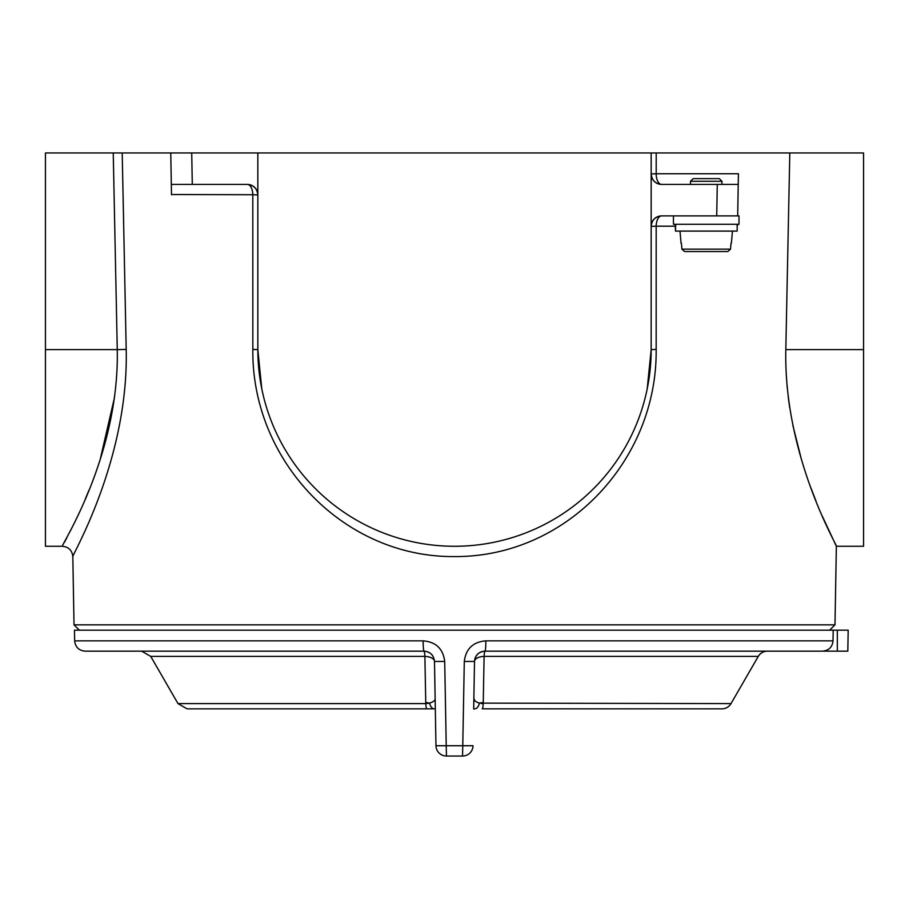 <?xml version="1.0" encoding="UTF-8"?>
<svg xmlns="http://www.w3.org/2000/svg" width="909" height="909" viewBox="0 0 909 909"><rect width="100%" height="100%" fill="white"/><g stroke="black" fill="none" stroke-linecap="round" stroke-linejoin="round"><path stroke-width="1.36" d="M738.426 173.937L738.233 184.425L721.951 184.425L721.951 181.277L690.488 181.277L690.488 184.425M79.356 630.187L74.015 624.847L834.985 624.847L836.36 546.275L822.156 515.835M785.819 349.613C783.569 456.784 838.553 547.502 836.36 546.275L863.55 546.275L863.55 152.962L789.807 152.962L785.819 349.613L863.55 349.613M647.208 388.813L651.162 349.613A196.662 196.662 0 0 1 454.5 546.275A196.662 196.662 0 0 1 257.838 349.613L257.838 152.962L789.807 152.962M656.207 152.962L656.196 173.755L738.426 173.755M737.54 224.273L737.517 225.762M675.353 226.193L656.184 226.193L656.162 349.431C657.412 460.522 566.443 557.353 454.193 556.581C342.704 557.331 251.452 460.215 252.838 349.431L252.804 194.731L171.483 194.515M122.204 152.962L126.192 349.431L117.261 349.613C119.499 457 60.085 547.059 62.335 546.275C59.994 547.07 119.477 457.329 117.261 349.613L113.239 152.962L257.838 152.962M125.772 328.456L126.192 349.431C128.851 460.409 70.959 557.172 72.822 556.581C72.118 550.309 68.618 546.877 62.335 546.275L45.45 546.275L45.45 152.962L113.239 152.962M74.015 624.847L72.822 556.581M829.644 630.187L834.985 624.847M651.162 226.375L656.184 226.193A10.488 5.465 90 0 1 661.65 215.887A10.488 10.488 0 0 0 651.162 226.375C651.821 220.046 655.321 216.558 661.65 215.887L706.225 215.887L673.444 215.887L673.444 224.273L738.994 224.273L738.994 215.887L706.225 215.887M716.712 215.887L717.269 184.425L661.65 184.425A10.488 10.488 0 0 1 651.162 173.937C651.821 180.255 655.321 183.754 661.65 184.425A10.488 5.443 90 0 1 656.196 173.937A10.488 5.443 90 0 1 656.196 173.755L651.162 173.937M257.838 194.912A10.488 10.488 0 0 0 247.35 184.425C253.679 185.084 257.179 188.583 257.838 194.912L252.804 194.731A10.488 5.454 -90 0 0 247.35 184.425L171.312 184.425L170.767 152.962L184.425 152.962M114.591 397.097L100.172 459.568M88.877 490.406L85.344 498.859M71.447 528.731L70.334 530.947M66.982 537.492L64.425 542.366M252.838 349.431L257.838 349.613L261.747 388.597M717.269 184.425L738.233 184.425L737.688 215.887M651.162 152.962L651.162 349.613L656.162 349.431M816.077 501.257L811.033 488.19M801.329 459.102L792.887 425.469M789.66 407.402L788.217 396.869M787.285 388.257L786.194 373.588M124.34 257.815L122.635 173.926M171.494 194.731L171.312 184.425M444.706 661.468L446.228 745.732L435.968 745.732A10.488 10.488 0 0 0 446.455 756.038L462.545 756.038L446.455 756.038A10.488 10.488 0 0 1 435.968 745.732L434.491 661.468L444.706 661.468C443.103 648.765 435.911 641.89 423.139 640.856L74.663 640.856L74.481 630.187L848.188 630.187L847.813 651.162L484.997 651.162A10.488 1.023 -90 0 0 484.111 656.4A10.488 5.249 1 0 0 474.509 661.468A10.488 10.488 0 0 1 484.997 651.162C478.725 651.742 475.225 655.173 474.509 661.468L473.68 709.031M758.265 656.4L484.111 656.4L483.247 702.623A10.488 5.249 1 0 0 479.475 703.111L731.006 703.6L758.265 656.4A10.488 10.488 0 0 1 767.344 651.162M731.006 703.6A10.488 10.488 0 0 1 721.928 708.85L482.259 708.85A10.488 1.091 -90 0 0 483.202 703.6L481.213 703.498M434.957 687.863L435.138 698.544C435.331 700.373 433.468 701.907 429.525 703.111A10.488 5.249 -1 0 0 425.753 702.623L425.798 703.6L429.525 703.111A10.488 5.284 -90 0 0 434.241 708.85L426.741 708.85A10.488 1.091 -90 0 1 425.798 703.6L177.994 703.6L150.735 656.4L141.656 651.162L424.003 651.162A10.488 10.488 90 0 1 426.014 651.355M426.741 708.85L187.072 708.85L177.994 703.6M475.112 701.044L473.862 698.544C473.657 700.373 475.532 701.896 479.475 703.111A10.488 5.284 90 0 1 474.759 708.85L473.68 708.85M432.457 708.85L433.366 708.85M425.753 702.623L424.889 656.4L150.735 656.4M483.247 702.623L483.202 703.6M473.862 698.544L474.509 661.468L464.294 661.468C465.863 648.799 473.055 641.924 485.861 640.856A10.488 0.864 90 0 1 484.997 651.162M434.491 661.468A10.488 5.249 -1 0 0 424.889 656.4A10.488 1.023 90 0 0 424.003 651.162C430.264 651.73 433.763 655.162 434.491 661.468L434.979 688.954M427.957 651.935A10.488 10.488 90 0 1 429.752 652.867M431.343 654.15A10.488 10.488 90 0 1 432.65 655.707M479.475 703.111L476.873 702.202M473.032 745.732A10.488 10.488 0 0 1 462.545 756.038A10.488 10.488 0 0 0 473.032 745.732L462.772 745.732L464.294 661.468M423.139 640.856A10.488 0.864 -90 0 0 424.003 651.162L85.151 651.162C78.867 650.56 75.367 647.128 74.663 640.856M833.189 630.187L833.019 640.856C832.314 647.128 828.815 650.56 822.509 651.162M806.647 651.162L826.054 651.162M690.488 181.277L693.112 178.653L719.337 178.653L721.951 181.277M680 231.091L732.449 231.091M731.393 243.157L732.449 231.147M681.057 243.157L680 231.147M727.859 251.543L730.506 249.157L731.041 243.157L730.506 249.157L681.932 249.157L681.409 243.157L681.932 249.157L684.591 251.543L727.859 251.543L684.591 251.543M675.728 224.273L675.467 231.091L737.165 231.091L737.165 224.273M675.467 231.091L675.319 224.273M117.261 349.613L45.45 349.613M191.731 152.962L192.288 184.425M462.545 756.038L462.772 745.732L446.228 745.732L446.455 756.038M485.861 640.856L833.019 640.856M837.325 651.162L837.325 630.187"/></g></svg>

